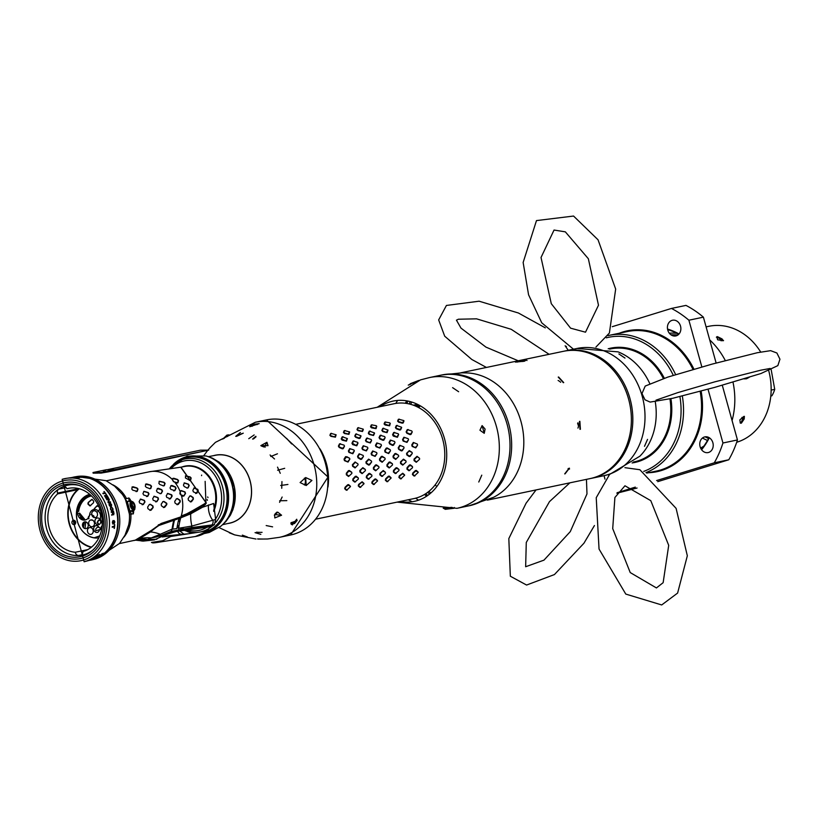 <?xml version="1.0" encoding="UTF-8"?>
<svg xmlns="http://www.w3.org/2000/svg" width="821" height="821" viewBox="0 0 821 821"><rect width="100%" height="100%" fill="white"/><g stroke="black" fill="none" stroke-linecap="round" stroke-linejoin="round"><path stroke-width="1.23" d="M105.837 471.511L100.696 472.527L92.989 472.527L106.34 469.735L114.54 469.684L105.837 471.511M105.406 470.761L103.477 471.162L105.406 470.761M101.342 472.444L99.29 473.153L103.939 472.434L100.737 473.142L108.126 471.88L206.512 450.585M95.883 472.547L93.132 473.183L96.365 472.547M96.888 472.547L93.84 473.183L97.114 472.547M97.637 472.537L94.589 473.183L97.853 472.537M98.376 472.537L95.339 473.173L98.602 472.537M99.125 472.527L96.078 473.173L99.351 472.527M99.875 472.527L96.827 473.163L100.09 472.527M100.614 472.527L97.791 473.163L100.86 472.516M106.237 471.439L104.79 471.726M413.322 405.194L417.468 404.322M420.701 406.077L417.15 406.816M419.346 405.297L417.386 405.615L419.469 405.358M417.858 404.517L415.652 404.886L418.238 404.712M416.801 405.307L414.451 405.625L416.801 405.307M418.289 405.307L415.898 405.625L418.289 405.307M107.223 469.725L200.488 450.175L208.688 450.134L113.678 469.869M291.034 522.669A46.859 38.977 -101.8 0 0 297.212 520.34M295.868 424.313L394.152 403.716A48.46 40.311 78.2 0 1 443.145 441.062A48.46 40.311 78.2 0 1 417.037 497.793A48.46 40.311 78.2 0 1 414.041 498.573L315.746 519.17M418.207 472.403L414.554 475.862L412.891 474.353L413.096 473.471L415.713 470.997L418.074 471.962L416.288 470.412L415.385 470.597L412.789 473.07L412.429 474.548L414.082 476.047L414.985 475.862M404.661 475.236L401.007 478.705L399.345 477.196L399.55 476.313L402.177 473.84L404.527 474.805L402.742 473.245L399.242 475.913L398.893 477.391L400.535 478.889L401.438 478.705M391.114 478.079L387.461 481.547L385.798 480.039L386.014 479.146L388.631 476.673L390.981 477.648L389.205 476.088L388.302 476.272L385.696 478.756L385.347 480.223L386.999 481.732L387.902 481.537M377.568 480.921L373.914 484.38L372.252 482.871L372.467 481.989L375.084 479.515L377.444 480.48L375.659 478.93L374.756 479.115L372.149 481.588L371.8 483.066L373.452 484.564L374.355 484.38M364.031 483.754L360.378 487.222L358.705 485.714L358.921 484.821L361.538 482.348L363.898 483.323L362.112 481.763L358.613 484.431L358.254 485.909L359.906 487.407L360.809 487.222M350.485 486.596L346.831 490.055L345.169 488.546L345.374 487.664L347.991 485.19L350.351 486.155L348.566 484.606L347.663 484.79L345.066 487.264L344.707 488.741L346.359 490.25L347.262 490.055M419.562 458.313L417.027 456.312L414.051 459.072L414.082 460.632L416.257 462.285L419.48 459.37M406.015 461.145L406.036 462.09L403.111 464.809L400.925 463.157L400.905 462.223L402.998 459.647L405.79 460.797L403.48 459.144L400.504 461.905L400.535 463.475L402.711 465.117L405.933 462.213M392.469 463.988L392.489 464.932L389.575 467.652L387.379 466L387.358 465.055L389.452 462.48L392.253 463.639L389.934 461.987L389.041 462.172L386.958 464.748L386.999 466.318L389.164 467.96L392.387 465.045M378.922 466.831L378.943 467.765L376.028 470.484L373.842 468.842L373.812 467.898L375.905 465.322L378.707 466.482L376.398 464.83L375.495 465.014L373.411 467.59L373.452 469.15L375.628 470.802L378.84 467.888M365.376 469.663L365.396 470.607L362.482 473.327L360.296 471.675L360.275 470.741L362.369 468.165L365.16 469.314L362.851 467.662L359.875 470.423L359.906 471.993L362.082 473.635L365.294 470.731M351.829 472.506L351.85 473.45L348.935 476.159L346.749 474.517L346.729 473.573L348.822 470.997L351.614 472.157L349.305 470.505L348.402 470.69L346.329 473.265L346.359 474.836L348.535 476.478L351.757 473.563M417.273 444.038L413.322 442.447L411.762 444.941L412.183 446.46L415.775 447.876L417.468 445.351L415.19 447.65L412.47 446.049L412.224 445.136L413.794 442.642L417.325 444.058L417.581 444.972M403.727 446.87L399.776 445.29L398.216 447.773L398.637 449.292L401.336 450.903L402.239 450.708L403.922 448.184L401.643 450.493L398.934 448.882L398.678 447.968L400.248 445.475L403.788 446.901L404.035 447.814M390.191 449.713L387.132 447.938L386.229 448.133L384.669 450.616L385.09 452.135L388.692 453.551L390.375 451.027L388.097 453.325L385.388 451.724L385.131 450.811L386.712 448.317L390.242 449.744L390.488 450.657M376.644 452.545L372.683 450.965L371.123 453.449L371.544 454.967L375.146 456.394L376.839 453.859L374.55 456.168L371.841 454.557L371.585 453.654L373.165 451.16L376.695 452.576L376.952 453.49M363.098 455.388L359.146 453.808L357.587 456.291L358.007 457.81L360.696 459.421L361.599 459.226L363.293 456.702L361.004 459.001L358.295 457.4L358.048 456.486L359.619 453.992L363.149 455.419L363.405 456.332M349.551 458.231L345.6 456.64L344.04 459.134L344.461 460.653L348.053 462.069L349.849 459.175M408.201 429.527L407.216 429.681L406.118 431.908L406.888 433.252L410.059 434.637L410.962 434.442L412.173 432.144L410.264 434.155L407.072 432.77L406.611 431.969L407.719 429.732L411.711 430.902L412.173 431.702M394.655 432.369L393.67 432.523L392.571 434.75L393.341 436.084L397.415 437.285L398.637 434.535M381.108 435.202L380.133 435.366L379.025 437.583L379.795 438.927L382.976 440.313L383.879 440.118L385.09 437.819L383.171 439.83L379.979 438.455L379.518 437.644L380.636 435.417L384.628 436.577L385.09 437.377M367.562 438.045L366.587 438.198L365.489 440.425L366.258 441.76L370.333 442.96L371.544 440.651L369.624 442.673L366.433 441.288L365.971 440.487L367.09 438.25L371.082 439.42L371.544 440.22M354.015 440.877L353.04 441.041L351.942 443.258L352.712 444.602L356.786 445.803L357.997 443.053M340.479 443.72L339.494 443.884L338.396 446.101L339.165 447.445L342.336 448.83L343.24 448.635L344.451 446.337L342.542 448.348L339.35 446.973L338.888 446.162L339.997 443.935L343.989 445.095L344.451 445.895M399.252 419.131L398.349 419.315L397.61 421.122L398.667 422.168L402.239 423.174L403.142 422.979L403.953 421.06L402.311 422.661L398.729 421.666L398.103 421.04L398.842 419.223L403.84 420.598M385.706 421.963L384.803 422.158L384.074 423.964L385.121 425.001L389.595 425.822L390.283 423.472M372.159 424.806L371.266 424.991L370.528 426.797L371.574 427.844L376.049 428.654L376.736 426.304M358.623 427.649L357.72 427.833L356.981 429.64L358.038 430.676L362.502 431.497L363.323 429.568L361.681 431.179L358.1 430.183L357.463 429.557L358.213 427.741L363.2 429.116M345.077 430.481L344.173 430.676L343.435 432.472L344.492 433.519L348.956 434.34L349.643 431.979M331.53 433.324L330.627 433.509L329.888 435.315L330.945 436.362L335.42 437.172L336.107 434.822M397.22 425.37L396.317 425.555L395.414 427.587L396.327 428.798L399.714 430.009L400.617 429.814L401.623 427.69L399.858 429.516L396.461 428.305L395.907 427.577L396.82 425.535L401.561 427.238M408.006 438.619L403.881 437.254L402.557 439.625L403.162 441.072L407.011 442.406L408.448 439.964L406.364 442.139L403.409 440.631L403.039 439.758L404.373 437.377L408.15 438.691L408.509 439.553M412.111 452.545L412.255 453.479L409.597 456.209L407.144 454.557L407.011 453.613L408.837 451.057L411.855 452.248L409.289 450.616L406.569 453.356L406.805 454.916L409.238 456.568L410.141 456.384L412.214 453.531M412.553 466.872L412.46 467.796L409.279 470.464L407.349 468.863L407.452 467.939L409.802 465.394L412.378 466.482L410.336 464.85L409.433 465.035L407.093 467.59L406.929 469.119L408.837 470.72L409.802 470.464M383.674 428.213L382.771 428.398L381.868 430.43L382.791 431.63L387.071 432.657L388.015 430.081M394.46 441.452L390.334 440.097L389.021 442.468L389.616 443.915L392.561 445.434L393.464 445.239L394.911 442.806L392.818 444.982L389.862 443.463L389.493 442.601L390.827 440.21L394.603 441.524L394.963 442.396M398.565 455.388L398.708 456.322L396.05 459.042L393.598 457.389L393.464 456.455L395.291 453.9L398.318 455.091L395.743 453.459L394.839 453.644L393.023 456.199L393.259 457.759L395.691 459.411L398.667 456.373M399.006 469.715L398.914 470.638L395.732 473.307L393.813 471.706L393.906 470.782L396.266 468.237L398.832 469.314L396.789 467.693L395.886 467.878L393.546 470.423L393.382 471.962L395.291 473.563L396.256 473.307M370.127 431.046L369.224 431.241L368.321 433.262L369.245 434.473L373.524 435.499L374.53 433.365L372.765 435.192L369.368 433.981L368.814 433.262L369.727 431.22L374.468 432.913M380.913 444.294L376.798 442.93L375.474 445.31L376.069 446.747L379.918 448.081L381.365 445.639L379.271 447.825L376.316 446.306L375.956 445.434L377.291 443.053L381.057 444.366L381.416 445.239M385.018 458.221L385.162 459.165L382.504 461.884L380.051 460.232L379.918 459.298L381.744 456.733L384.772 457.933L382.196 456.302L381.293 456.486L379.487 459.042L379.713 460.602L382.155 462.244L385.131 459.206M385.47 472.547L385.367 473.471L382.186 476.149L380.267 474.548L380.359 473.625L382.719 471.069L385.285 472.157L383.243 470.525L380 473.265L379.836 474.805L381.755 476.396L382.719 476.149M356.581 433.888L355.678 434.073L354.775 436.105L355.698 437.306L359.085 438.527L359.988 438.332L360.983 436.197L359.218 438.024L355.821 436.823L355.267 436.095L356.181 434.052L360.932 435.746M367.367 447.137L363.251 445.772L361.928 448.143L362.533 449.59L366.371 450.924L367.818 448.482L365.725 450.657L362.769 449.149L362.41 448.276L363.744 445.895L367.51 447.209L367.88 448.071M371.472 461.053L368.65 459.134L365.94 461.874L366.166 463.434L368.608 465.086L369.512 464.902L371.585 462.049M371.923 475.39L371.821 476.313L368.639 478.982L366.72 477.381L366.813 476.457L369.173 473.912L371.749 474.99L369.696 473.368L368.793 473.553L366.453 476.098L366.299 477.637L368.208 479.238L369.173 478.982M343.034 436.721L342.131 436.916L341.228 438.948L342.152 440.148L346.441 441.175L347.386 438.599M353.82 449.97L349.705 448.605L348.381 450.986L348.987 452.433L352.835 453.756L354.333 450.903M357.925 463.896L355.113 461.977L352.394 464.717L352.62 466.277L355.062 467.929L358.038 464.881M358.377 478.233L358.284 479.156L355.103 481.824L353.174 480.223L353.276 479.3L355.626 476.755L358.202 477.832L356.16 476.211L355.257 476.396L352.907 478.941L352.753 480.48L354.662 482.071L355.626 481.824M290.942 523.059A47.208 39.275 -101.8 0 0 292.379 522.649A47.208 39.275 -101.8 0 0 296.792 520.935M416.658 461.966L414.472 460.324L414.451 459.38L417.253 456.661L419.552 458.313L419.582 459.247L416.658 461.966M386.311 432.349L382.914 431.148L382.36 430.42L383.274 428.377L388.015 430.071L386.311 432.349M345.682 440.867L341.721 438.937L342.644 436.895L347.386 438.588L345.682 440.867M352.188 453.5L349.223 451.981L348.863 451.119L350.198 448.728L353.974 450.041L354.333 450.914L352.188 453.5M347.468 461.843L344.748 460.242L344.502 459.329L346.79 456.681L349.602 458.251L349.859 459.165L347.468 461.843M396.717 436.998L393.064 434.812L394.172 432.575L398.175 433.734L398.637 434.545L396.717 436.998M356.088 445.505L352.435 443.33L353.543 441.093L357.535 442.252L357.997 443.063L356.088 445.505M388.774 425.504L384.556 423.882L385.306 422.066L389.667 422.815L390.293 423.441L388.774 425.504M375.228 428.346L371.01 426.725L371.759 424.898L376.121 425.647L376.747 426.273L375.228 428.346M348.135 434.022L344.553 433.026L343.927 432.4L344.666 430.584L349.664 431.959L348.135 434.022M334.588 436.864L331.007 435.859L330.381 435.233L331.12 433.416L336.117 434.791L334.588 436.864M368.968 464.717L366.515 463.075L366.371 462.131L368.916 459.432L371.482 461.063L371.615 461.997L368.968 464.717M355.421 467.56L352.968 465.907L352.825 464.973L355.37 462.264L357.935 463.906L358.069 464.84L355.421 467.56M208.339 456.661L215.636 455.245A34.646 28.827 78.2 0 1 224.667 455.193A34.646 28.827 78.2 0 1 251.39 488.659A34.646 28.827 78.2 0 1 229.849 523.069L222.594 524.691M171.969 495.207A34.964 29.084 -101.8 0 0 172.082 496.223M210.781 461.638L210.515 461.689A34.964 29.084 -101.8 0 0 205.907 459.924M219.063 522.679A34.964 29.084 -101.8 0 0 223.415 518.184M99.721 535.887L94.23 537.786A22.177 18.452 78.2 0 1 76.599 516.943A22.177 18.452 78.2 0 1 89.787 494.375M95.534 517.517A3.448 2.863 -101.8 0 0 97.36 513.351A3.448 2.863 -101.8 0 0 93.697 510.878A3.448 2.863 -101.8 0 0 91.87 515.034A3.448 2.863 -101.8 0 0 95.534 517.517M102.132 525.912A3.448 2.863 -101.8 0 0 101.383 530.612M98.766 524.711A3.448 2.863 -101.8 0 0 100.583 520.545A3.448 2.863 -101.8 0 0 96.919 518.072A3.448 2.863 -101.8 0 0 95.092 522.238A3.448 2.863 -101.8 0 0 98.766 524.711M98.992 527.38A3.448 2.863 -101.8 0 0 95.657 525.727A3.448 2.863 -101.8 0 0 93.83 529.884A3.448 2.863 -101.8 0 0 97.494 532.357A3.448 2.863 -101.8 0 0 99.464 529.596M92.516 526.63A3.448 2.863 -101.8 0 0 94.343 522.464A3.448 2.863 -101.8 0 0 90.679 519.991A3.448 2.863 -101.8 0 0 88.853 524.157A3.448 2.863 -101.8 0 0 92.516 526.63M91.254 534.286A3.448 2.863 -101.8 0 0 93.081 530.12A3.448 2.863 -101.8 0 0 89.417 527.646A3.448 2.863 -101.8 0 0 87.59 531.813A3.448 2.863 -101.8 0 0 91.254 534.286M86.277 528.55A3.448 2.863 -101.8 0 0 88.104 524.393A3.448 2.863 -101.8 0 0 84.44 521.92A3.448 2.863 -101.8 0 0 82.613 526.076A3.448 2.863 -101.8 0 0 86.277 528.55M91.48 495.925A20.299 16.892 -101.8 0 0 78.662 511.38L77.564 511.298A7.297 6.075 -101.8 0 0 82.716 519.96A7.297 6.075 -101.8 0 0 89.684 514.49A6.506 5.419 78.2 0 1 95.893 509.595A6.506 5.419 78.2 0 1 100.501 517.333A7.297 6.075 -101.8 0 0 102.266 523.716M97.709 527.328A2.761 2.299 78.2 0 1 100.644 529.309L96.242 530.664A2.761 2.299 78.2 0 1 96.211 530.54M197.327 457.164A36.524 30.387 78.2 0 1 200.16 456.763M213.06 458.918A36.524 30.387 78.2 0 1 226.021 520.73M215.071 527.882A36.524 30.387 78.2 0 1 214.353 528.119A36.524 30.387 78.2 0 1 212.311 528.652M194.659 455.953A38.3 31.865 -101.8 0 0 193.171 456.219A38.3 31.865 -101.8 0 0 190.8 456.825A38.3 31.865 -101.8 0 0 190.4 456.958M207.477 531.454A38.3 31.865 -101.8 0 0 208.883 531.197A38.3 31.865 -101.8 0 0 210.35 530.838M187.321 457.441A38.3 31.865 78.2 0 1 187.557 457.389A38.3 31.865 78.2 0 1 225.826 485.19A38.3 31.865 78.2 0 1 208.431 530.725M213.717 511.401A30.285 25.194 -101.8 0 0 210.32 477.884A30.285 25.194 -101.8 0 0 182.98 466.636A30.285 25.194 -101.8 0 0 181.872 467.005M178.424 520.719A30.285 25.194 -101.8 0 0 179.768 521.684M205.702 532.655A39.151 32.573 -101.8 0 0 206.194 532.511A39.151 32.573 -101.8 0 0 226.914 485.211A39.151 32.573 -101.8 0 0 185.289 457.123A39.151 32.573 -101.8 0 0 175.704 462.305A39.151 32.573 -101.8 0 0 173.395 464.409M187.486 531.639A39.151 32.573 -101.8 0 0 190.441 532.634A39.151 32.573 -101.8 0 0 192.596 533.147L190.441 532.634M179.358 521.407A39.151 32.573 78.2 0 1 178.896 520.894M186.193 457.697A39.151 32.573 78.2 0 1 190.215 456.086M175.704 462.305L187.116 456.158L205.999 455.953A39.151 32.573 78.2 0 1 232.579 487.089A39.151 32.573 78.2 0 1 220.746 526.282L209.324 532.429L204.07 533.588M87.765 549.629L75.286 552.246L75.44 552.81A3.561 2.966 -101.8 0 0 78.631 555.468A35.631 29.648 -101.8 0 0 80.376 555.314A3.561 2.966 -101.8 0 0 80.571 555.283A3.561 2.966 -101.8 0 0 82.839 552.143L82.849 551.568A32.419 26.98 78.2 0 0 101.311 513.884A32.419 26.98 78.2 0 0 68.41 488.372A32.419 26.98 78.2 0 0 66.932 488.731L66.532 488.095A3.561 2.966 -101.8 0 0 63.453 486.596A3.561 2.966 -101.8 0 0 62.981 486.75A35.631 29.648 -101.8 0 0 58.65 489.152A3.561 2.966 -101.8 0 0 57.46 493.113L57.665 493.873L77.626 489.685A32.419 26.98 -101.8 0 0 68.831 522.382A32.419 26.98 -101.8 0 0 91.203 547.391M78.631 555.468L81.515 554.863M92.537 550.357A35.683 29.689 -101.8 0 1 84.594 554.462A35.683 29.689 78.2 0 1 46.653 528.857A35.683 29.689 78.2 0 1 65.536 485.755A35.683 29.689 -101.8 0 1 78.908 485.385M75.286 552.246A32.419 26.98 78.2 0 1 49.496 528.898A32.419 26.98 78.2 0 1 57.665 493.873M69.908 488.105L66.932 488.731M113.472 541.162A32.419 26.98 -101.8 0 0 114.222 540.382M102.789 485.816A32.419 26.98 -101.8 0 0 101.783 485.396M82.49 556.115A36.873 30.685 -101.8 0 0 91.634 551.137A36.873 30.685 -101.8 0 0 102.676 514.315A36.873 30.685 -101.8 0 0 77.779 485.037A36.873 30.685 -101.8 0 0 62.796 485.108A36.873 30.685 -101.8 0 0 43.287 529.658A36.873 30.685 -101.8 0 0 82.49 556.115M62.293 483.302A38.751 32.235 78.2 0 1 103.497 511.114A38.751 32.235 78.2 0 1 82.993 557.921A38.751 32.235 78.2 0 1 41.799 530.12A38.751 32.235 78.2 0 1 62.293 483.302A38.751 32.235 -101.8 0 0 41.799 530.12A38.751 32.235 -101.8 0 0 82.993 557.921A38.751 32.235 -101.8 0 0 103.497 511.114A38.751 32.235 -101.8 0 0 62.293 483.302M77.667 488.362A3.561 2.966 -101.8 0 0 77.779 488.854L57.46 493.113M162.219 536.955L187.978 533.804L163.677 536.082M156.483 536.996L151.557 537.847M143.398 540.464L143.357 541.09L143.326 540.372L147.544 539.448A80.171 44.355 72.9 0 0 137.805 539.623L135.752 540.156M140.699 540.782A9.893 9.103 -6 0 0 143.357 541.09L143.326 540.372A80.171 40.814 81 0 0 135.722 540.156M137.805 539.623L149.771 532.377L158.422 525.656L173.765 520.329A80.171 65.567 -105.3 0 0 172.082 529.135A4.197 2.627 95.9 0 1 170.963 531.454L191.272 527.595A2.668 2.155 -97.8 0 0 191.898 526.045L215.636 519.467L214.435 524.65L211.336 526.61L170.912 532.244L154.338 539.91M140.576 538.514A80.171 47.136 -115.7 0 1 151.187 537.95L147.544 539.448L156.842 539.264M151.187 537.95L159.243 536.195A9.893 2.853 -83.6 0 0 160.29 534.266L151.187 537.95M170.963 531.454L159.243 536.195L164.487 535.569M214.435 524.65L191.272 527.595M166.191 534.522L179.327 530.592M183.842 534.071L179.347 530.653M156.975 535.908L159.695 535.518M135.208 540.249A80.171 40.814 81 0 0 134.511 540.382L134.983 540.3M133.864 540.536L136.255 539.951L149.771 532.377L158.422 525.656M172.082 529.135L160.29 534.266A80.171 23.399 -135.3 0 0 150.335 531.946M178.927 529.463L177.367 525.614M190.729 513.823A58.383 48.839 -176.1 0 0 191.898 526.045L178.67 528.272A75.624 69.785 53.8 0 1 180.692 517.866L190.729 513.823L202.428 507.296L206.307 503.129L180.938 467.17M202.428 507.296L213.614 503.489L215.636 519.467M181.143 467.139L184.417 466.513A30.018 24.979 78.2 0 1 215.41 503.16L214.291 508.076L213.614 503.489M178.444 520.606L179.809 521.499M213.655 510.795L214.291 508.076M180.22 519.714A30.018 24.979 78.2 0 1 178.968 518.656M184.417 466.513L187.034 465.969A30.018 24.979 78.2 0 1 188.491 465.712M208.462 504.925A26.713 24.014 144.4 0 0 212.957 520.514A4.433 3.51 74.6 0 1 211.664 525.04M143.326 540.372L139.898 540.546M77.585 513.597L79.627 513.166L85.261 520.001M85.743 521.879L85.025 528.601M172.615 479.792L173.395 481.66L177.849 482.84L178.537 480.593L177.541 479.474L173.744 478.253L172.944 478.417L172.615 479.792A32.07 26.683 78.2 0 0 149.268 471.788L180.733 467.211L206.04 502.524L197.635 509.502L180.959 516.85L161.09 523.49L151.557 530.315L135.291 540.156L119.425 543.574M98.961 524.64L97.114 522.597L98.551 520.145L99.464 519.95M88.627 518.79L88.258 517.199L90.084 514.644M92.301 520.186L90.7 519.991M94.312 510.231L94.261 508.62L97.371 505.767M96.601 511.883L95.246 510.919M90.69 505.695L89.828 505.88L87.919 503.991L88.186 502.483L91.747 499.507M133.382 513.864L128.969 497.967L125.346 498.942L129.39 513.997L133.382 513.864A3.561 2.966 78.2 0 1 133.69 512.088L130.139 499.291A3.561 2.966 78.2 0 1 128.969 497.967M180.292 494.55L183.945 495.956L185.515 493.462L185.012 491.923L181.215 490.568L179.789 493.011L180.292 494.55M152.952 505.921L150.376 504.268L149.463 504.453L147.657 507.029L147.872 508.64L150.243 510.323L151.146 510.139L153.168 507.522L152.952 505.921M166.499 503.078L163.923 501.426L163.01 501.621L161.203 504.186L161.419 505.798L163.79 507.491L164.693 507.296L166.714 504.689L166.499 503.078M180.045 500.235L177.469 498.583L176.556 498.778L174.75 501.344L174.965 502.955L177.336 504.648L178.239 504.463L180.261 501.847L180.045 500.235M144.455 500.41L140.586 499.086L139.149 501.528L139.662 503.068L143.336 504.463L144.958 501.959L144.455 500.41M158.001 497.577L154.132 496.243L152.696 498.686L153.209 500.235L156.873 501.631L158.504 499.117L158.001 497.577M171.548 494.735L167.679 493.411L166.242 495.843L166.745 497.393L170.419 498.788L172.051 496.284L171.548 494.735M148.221 492.518L143.983 491.327L142.936 493.626L143.706 495.012L147.759 496.305L148.991 493.903L148.221 492.518M161.758 489.675L158.402 488.3L157.529 488.485L156.483 490.784L157.252 492.169L160.403 493.657L161.306 493.462L162.537 491.061L161.758 489.675M175.304 486.843L171.948 485.457L171.076 485.642L170.029 487.951L170.799 489.337L174.852 490.63L176.084 488.228L175.304 486.843M136.994 487.961L133.125 486.761L132.325 486.935L131.771 489.059L132.756 490.178L137.24 491.358L137.99 489.08L136.994 487.961M150.541 485.129L146.672 483.918L145.861 484.092L145.317 486.217L146.302 487.346L149.915 488.7L150.787 488.516L151.536 486.248L150.541 485.129M164.087 482.286L159.407 481.25L158.864 483.384L159.849 484.503L163.461 485.858L164.323 485.673L165.083 483.405L164.087 482.286M181.328 495.135A32.07 26.683 78.2 0 1 181.225 516.009L197.635 509.502M132.961 511.657L130.272 510.867M130.724 506.126L131.647 505.931M193.181 497.547L190.739 495.843L189.877 496.017L188.163 498.552L188.378 500.153L190.646 501.867L191.488 501.703L193.387 499.117L193.181 497.547M197.769 489.357L194.136 487.951L192.843 490.342L193.335 491.851L196.783 493.308L198.261 490.835L197.769 489.357M188.43 484.144L184.376 482.892L183.442 485.149L184.212 486.535L187.25 488.043L188.101 487.859L189.199 485.498L188.43 484.144M190.174 476.95L185.731 475.841L185.382 477.904L189.825 480.377L190.616 480.213L191.149 477.996L190.174 476.95M75.193 524.209L73.993 520.196M71.181 477.75A42.374 35.262 -101.8 0 0 70.503 477.966M87.806 560.527A42.374 35.262 -101.8 0 0 88.514 560.456M89.345 560.353A42.374 35.262 -101.8 0 0 92.28 559.778A42.374 35.262 -101.8 0 0 93.83 559.347A42.374 35.262 -101.8 0 0 116.818 510.364A42.374 35.262 -101.8 0 0 74.906 476.857A42.374 35.262 -101.8 0 0 71.991 477.514M83.116 520.052L78.857 517.025M82.531 525.738L83.65 522.33M79.227 517.538A4.187 2.319 -107.1 0 1 82.295 519.837M83.013 523.039A4.187 2.319 -107.1 0 1 82.469 524.968M79.627 513.166A3.561 2.966 78.1 0 1 79.329 514.941L84.091 520.145M84.532 521.889L83.383 527.564M125.408 499.671L127.286 501.539L131.257 500.913L133.802 510.087L129.944 511.103L129.215 513.392M134.808 505.018A4.187 2.319 72.9 0 0 131.411 501.467A4.187 2.319 72.9 0 0 130.262 505.972A4.187 2.319 72.9 0 0 133.649 509.533A4.187 2.319 72.9 0 0 134.808 505.018M205.137 481.352L205.938 502.975L180.302 517.753L160.362 524.434L144.753 535.466M158.299 524.906L180.487 517.24L205.158 503.858M130.549 510.765L133.238 511.565L134.911 509.041M134.552 507.481L131.935 505.859L130.97 506.116M172.605 478.53L177.213 479.587L178.198 480.685L177.531 482.933L176.679 483.107M180.938 490.671L184.725 492.025L185.228 493.544L183.658 496.028L182.755 496.223M143.685 491.43L147.924 492.621L148.693 493.985L147.462 496.387L146.559 496.572M167.402 493.503L171.261 494.837L171.763 496.356L170.132 498.87L169.218 499.055M153.855 496.346L157.714 497.67L158.217 499.199L156.585 501.703L155.672 501.898M140.309 499.189L144.168 500.512L144.67 502.042L143.039 504.546L142.136 504.73M176.279 498.881L177.182 498.686L179.758 500.338L179.963 501.929L177.049 504.73M162.732 501.713L163.636 501.528L166.211 503.181L166.417 504.761L163.502 507.563M149.186 504.556L150.099 504.361L152.665 506.013L152.87 507.604L149.956 510.405M185.382 475.964L189.846 477.073L190.811 478.089L190.287 480.306L189.507 480.459M184.089 482.994L188.132 484.246L188.892 485.58L187.804 487.941L186.962 488.115M193.848 488.054L197.481 489.46L197.964 490.917L195.665 493.554M189.6 496.12L190.451 495.946L192.894 497.639L193.089 499.199L190.359 501.949M174.483 520.083L179.019 518.482A77.636 70.842 -116.1 0 0 176.874 528.632L172.728 529.114A80.14 66.573 74.1 0 1 174.483 520.083M93.471 502.78L93.738 501.303L92.096 499.414L88.524 502.39L88.247 503.878L90.146 505.767L93.471 502.78M97.884 511.657L99.885 509.02M98.92 506.711L96.806 505.869L94.559 508.538L94.61 510.128M94.199 517.579L93.851 516.019L91.285 514.377M91.028 519.919L92.578 520.083M89.335 516.009L88.555 517.127L88.904 518.698M102.697 521.407L98.838 520.062L97.412 522.515L99.208 524.516M100.501 520.278L99.752 519.878M159.069 481.373L163.759 482.399L164.744 483.497L164.005 485.765L163.143 485.94M145.533 484.205L150.212 485.242L151.197 486.33L150.459 488.608L149.596 488.782M131.986 487.048L136.666 488.074L137.661 489.172L136.912 491.44L136.06 491.625M170.778 485.745L175.006 486.945L175.776 488.31L174.555 490.701L173.652 490.896M157.232 488.587L161.47 489.778L162.24 491.143L161.008 493.544L160.105 493.729M74.136 477.227A42.158 35.077 78.2 0 1 75.399 477.011A42.158 35.077 78.2 0 1 116.531 510.836A42.158 35.077 78.2 0 1 93.573 559.183A42.158 35.077 78.2 0 1 92.67 559.44A42.158 35.077 78.2 0 1 91.429 559.748M89.304 560.148A42.158 35.077 78.2 0 1 88.411 560.271M88.042 560.425A42.21 35.118 -101.8 0 0 88.935 560.302M91.049 559.871A42.21 35.118 -101.8 0 0 91.911 559.645A42.21 35.118 -101.8 0 0 92.814 559.388A42.21 35.118 -101.8 0 0 103.887 553.169L102.173 553.652A42.323 35.211 78.2 0 1 91.1 559.85A42.323 35.211 78.2 0 1 90.197 560.117L85.692 561.287M88.093 560.61A42.323 35.211 78.2 0 1 87.211 560.764M85.148 561.482A42.579 35.426 -101.8 0 0 86.02 561.256A42.579 35.426 -101.8 0 0 86.934 560.989A42.579 35.426 -101.8 0 0 98.007 554.801L96.283 555.283A42.682 35.508 78.2 0 1 85.199 561.461A42.682 35.508 78.2 0 1 84.286 561.728A42.682 35.508 78.2 0 1 84.204 561.749M86.821 560.917A42.364 35.252 -101.8 0 0 87.047 560.876L88.699 560.517L87.293 560.907M85.384 561.225L86.595 561.02A42.415 35.293 78.2 0 1 86.431 561.061M71.16 477.966A42.158 35.077 78.2 0 1 72.032 477.709M66.717 478.294A42.682 35.508 78.2 0 1 66.799 478.284A42.682 35.508 78.2 0 1 75.409 478.263L77.205 478.007A42.579 35.426 -101.8 0 0 68.574 478.017L72.853 477.381A42.323 35.211 78.2 0 1 81.515 477.381L83.29 477.134A42.21 35.118 -101.8 0 0 74.619 477.124A42.21 35.118 -101.8 0 0 73.736 477.268M71.632 477.73A42.21 35.118 -101.8 0 0 70.76 477.966M69.857 477.986A42.323 35.211 78.2 0 1 70.729 477.781M68.574 478.017A42.579 35.426 -101.8 0 0 67.691 478.161M71.396 477.606L70.001 477.822A42.548 35.395 78.2 0 1 70.77 477.74L79.514 477.709L73.849 477.35A42.415 35.282 -101.8 0 0 72.751 477.442L72.494 477.473A42.425 35.293 78.2 0 1 72.833 477.442L69.734 477.843M70.37 477.75L69.652 477.863M72.802 477.524L73.952 477.36L72.802 477.524M77.667 477.576L79.093 477.545L77.667 477.576M97.915 556.043A42.435 35.303 -101.8 0 0 98.571 555.56L97.915 556.043M91.778 559.358L92.773 558.988L91.778 559.358M112.149 507.86L112.487 508.466A42.374 35.252 78.2 0 1 112.682 509.184L111.687 510.344L110.958 509.543A42.487 35.344 -101.8 0 0 110.753 508.815L110.979 507.819L112.149 507.86M113.093 514.09L113 513.823A42.415 35.293 -101.8 0 0 112.651 512.068L113.401 511.914A42.374 35.252 78.2 0 1 113.739 513.669L113.093 514.09M89.243 560.363L91.624 559.563A42.415 35.282 -101.8 0 0 92.373 559.255L94.815 558.249A42.374 35.252 -101.8 0 0 96.036 557.603L95.913 557.623A42.384 35.262 78.2 0 1 95.441 557.88L94.928 557.675L95.831 557.459A42.425 35.293 78.2 0 1 95.349 557.736L95.472 557.726A42.415 35.282 -101.8 0 0 95.954 557.449L96.262 557.428A42.384 35.262 -101.8 0 0 96.509 557.285L96.991 556.741A42.425 35.293 78.2 0 1 96.57 557.007L97.791 556.515A42.374 35.252 78.2 0 1 97.35 556.792L97.473 556.792A42.364 35.241 -101.8 0 0 98.664 556.002L99.444 554.37L98.438 555.56A42.446 35.313 78.2 0 1 97.791 556.043L89.191 560.374M71.109 477.658L69.138 478.058M68.728 478.089L70.534 477.76M106.381 494.581A42.353 35.241 -101.8 0 0 104.154 491.543L103.908 491.594A42.374 35.252 78.2 0 1 104.883 492.867L102.82 493.288A42.507 35.365 78.2 0 1 103.169 493.76L105.242 493.339A42.374 35.252 78.2 0 1 106.135 494.632L106.381 494.581M106.566 498.634A42.487 35.344 -101.8 0 0 105.109 496.141L105.899 495.976A42.435 35.303 78.2 0 1 107.171 498.131L107.469 498.07A42.415 35.293 -101.8 0 0 106.196 495.915L106.833 495.792A42.374 35.252 78.2 0 1 108.3 498.275L108.598 498.214A42.353 35.241 -101.8 0 0 106.812 495.237L104.493 495.71A42.507 35.365 78.2 0 1 106.278 498.696L106.566 498.634M106.904 499.876L108.926 499.455L107.931 502.011A42.507 35.365 78.2 0 1 108.269 502.78L110.599 502.308A42.353 35.241 -101.8 0 0 110.373 501.795L108.393 502.195L109.357 499.65A42.353 35.241 -101.8 0 0 108.957 498.891L106.638 499.363A42.507 35.365 78.2 0 1 106.904 499.876M111.358 505.459L111.297 505.572A42.394 35.272 78.2 0 1 111.482 506.095L111.615 504.843A42.353 35.241 -101.8 0 0 111.451 504.402L110.455 503.376L110.158 504.658A42.435 35.303 78.2 0 1 110.363 505.192L110.199 506.075L109.614 505.346A42.487 35.344 -101.8 0 0 109.357 504.638L109.419 503.868A42.466 35.324 -101.8 0 0 109.214 503.345L109.06 504.699A42.507 35.365 78.2 0 1 109.316 505.408L110.332 506.619L110.661 505.131A42.415 35.293 -101.8 0 0 110.455 504.607L110.517 503.93L111.153 504.463A42.374 35.252 78.2 0 1 111.348 504.987L111.358 505.459M112.785 508.404L111.553 507.132L110.589 507.419L110.455 508.876A42.507 35.365 78.2 0 1 110.661 509.605L111.82 510.898L112.939 510.375L112.98 509.123A42.353 35.241 -101.8 0 0 112.785 508.404M114.304 522.895L114.211 523.008A42.394 35.272 78.2 0 1 114.201 523.603L114.755 522.207A42.353 35.241 -101.8 0 0 114.755 521.725L114.17 520.565L113.462 521.982A42.435 35.303 78.2 0 1 113.472 522.567L113.021 523.552L112.734 522.72A42.487 35.344 -101.8 0 0 112.723 521.94L113.052 521.089A42.466 35.324 -101.8 0 0 113.031 520.514L112.426 522.002A42.507 35.365 78.2 0 1 112.436 522.782L112.959 524.147L113.77 522.515A42.415 35.293 -101.8 0 0 113.76 521.92L114.14 521.161L114.458 521.787A42.374 35.252 78.2 0 1 114.458 522.372L114.304 522.895M112.354 512.13A42.435 35.303 78.2 0 1 112.672 513.7L111.759 514.654A42.507 35.365 78.2 0 1 111.861 515.311L112.867 514.233L113.626 514.849L113.975 513.525A42.353 35.241 -101.8 0 0 113.524 511.309L111.194 511.791A42.507 35.365 78.2 0 1 111.317 512.335L112.354 512.13M114.376 528.406A42.353 35.241 -101.8 0 0 114.704 524.578L114.458 524.629A42.374 35.252 78.2 0 1 114.355 526.23L112.292 526.651A42.507 35.365 78.2 0 1 112.241 527.256L114.304 526.836A42.374 35.252 78.2 0 1 114.129 528.457L114.376 528.406M72.33 477.925A41.85 34.821 78.2 0 1 72.535 477.873L74.044 477.709L72.546 477.873M79.678 477.175A41.85 34.821 78.2 0 1 81.967 477.319M72.915 477.74L73.161 477.699A41.963 34.913 -101.8 0 0 72.915 477.74A41.963 34.913 -101.8 0 0 72.104 477.863M71.653 477.955A41.963 34.913 -101.8 0 0 71.591 477.966L72.925 477.791A42.066 34.995 -101.8 0 0 72.597 477.822L72.843 477.791A42.056 34.985 78.2 0 1 73.787 477.709L70.863 478.089M73.613 478.058A42.22 35.129 78.2 0 1 75.86 478.191M77.071 478.048L74.721 477.781M75.47 477.812L76.651 477.843M70.534 478.089L71.745 477.914A42.015 34.954 78.2 0 1 71.766 477.904L71.725 477.914M71.766 477.904L70.627 478.079M103.097 553.395A41.85 34.821 78.2 0 1 96.529 557.572M90.105 559.717A41.85 34.821 78.2 0 1 89.982 559.748L95.657 556.792M88.945 560.066A41.963 34.913 -101.8 0 0 89.089 560.035L89.725 559.84A41.85 34.821 78.2 0 1 89.499 559.84M91.531 559.214L89.407 559.871A41.85 34.821 78.2 0 1 89.273 559.881M89.202 560.004A41.963 34.913 -101.8 0 0 90.105 559.768A41.963 34.913 -101.8 0 0 90.351 559.706L90.105 559.768M97.217 555.027A42.22 35.129 78.2 0 1 90.618 559.193M92.486 558.67L91.952 558.968M134.757 505.028A4.095 2.268 -107.1 0 1 133.628 509.441A4.095 2.268 -107.1 0 1 130.303 505.962A4.095 2.268 -107.1 0 1 131.442 501.549A4.095 2.268 -107.1 0 1 134.757 505.028M134.172 505.151A3.027 1.673 72.9 0 0 131.719 502.585A3.027 1.673 72.9 0 0 130.888 505.839A3.027 1.673 72.9 0 0 133.341 508.415A3.027 1.673 72.9 0 0 134.172 505.151M82.223 519.806A4.095 2.268 72.9 0 0 79.278 517.61M82.469 524.835A4.095 2.268 72.9 0 0 82.952 523.131M80.314 518.687A3.027 1.673 -107.1 0 1 81.094 519.262M91.572 547.104A32.07 26.683 78.2 0 1 68.974 521.386A32.07 26.683 78.2 0 1 79.339 488.752M71.971 523.028A2.319 1.929 -101.8 0 0 75.655 521.899A2.319 1.929 -101.8 0 0 71.971 523.028M89.705 494.304A22.27 18.524 -101.8 0 0 89.14 494.468A22.27 18.524 -101.8 0 0 77.03 520.052A22.27 18.524 -101.8 0 0 98.838 537.858M162.548 540.752L151.475 542.445L152.788 542.897A36.216 30.131 -101.8 0 0 156.247 542.599A36.216 30.131 -101.8 0 0 166.211 538.761L170.86 536.472L208.288 530.746A1.786 0.913 51.2 0 0 208.534 530.643A1.786 0.913 51.2 0 0 208.708 529.832A37.397 31.116 78.2 0 1 207.292 530.9M219.371 471.654A25.738 21.418 78.2 0 1 222.707 474.99M228.402 502.144A25.738 21.418 78.2 0 1 226.678 506.536M226.709 506.383A25.697 21.377 -101.8 0 0 228.423 501.929M222.809 475.174A25.697 21.377 -101.8 0 0 219.453 471.777M281.572 515.229L274.799 517.938L274.655 514.572L281.572 515.229L277.826 512.201L274.347 515.26M306.182 485.519L300.096 482.563L305.648 477.555L306.212 485.519L305.679 477.545L311.929 480.439L306.212 485.519M280.669 485.488L287.925 484.462L280.669 485.488M227.838 523.521A34.739 28.899 -101.8 0 0 251.483 489.049A34.739 28.899 -101.8 0 0 213.604 455.634M247.378 536.985L242.349 535.128L247.378 536.985M260.821 534.348L255.054 532.634L260.821 534.348M272.603 526.856L266.178 525.553L272.603 526.856M286.847 500.625L279.653 500.759L286.847 500.625M229.326 532.788L234.642 534.882L219.043 527.585M257.558 538.935L262.443 539.028M258.163 539.089L267.554 538.997L279.458 537.334A58.794 48.911 -101.8 0 0 316.608 479.495A58.794 48.911 78.2 0 0 255.341 422.251L215.441 442.345L210.32 447.435L215.441 442.345M296.72 519.262L292.338 524.927L296.679 519.262M284.692 468.319L277.611 470.238L284.692 468.319M277.457 453.787L270.776 456.497L277.457 453.787M266.938 442.283L260.832 445.629L268.026 445.67L266.938 442.283L264.649 446.491L265.275 447.096M254.171 434.935L248.763 438.681L254.171 434.935M240.389 432.451L235.74 436.341L240.389 432.451M226.955 435.099L223.045 438.835L228.987 434.853L226.955 435.099L227.438 436.526M286.55 438.332L291.671 443.945L286.519 438.352M257.24 424.56L250.518 424.601L259.19 423.636L249.748 426.725L250.497 424.611L252.263 426.243M222.645 438.989L223.486 438.65M223.066 438.732L222.122 439.173M224.297 438.291L223.158 438.794M207.159 499.568L207.395 500.338M258.184 539.089L259.231 538.956M304.396 478.202A4.013 2.196 -90.3 0 1 304.355 484.975M262.063 532.326A50.779 42.24 78.2 0 1 256.542 532.162M225.806 513.156A50.779 42.24 78.2 0 1 225.077 512.14M215.656 467.159A50.779 42.24 78.2 0 1 215.902 465.948M236.191 436.331A50.779 42.24 78.2 0 1 242.462 433.437M201.648 475.092A43.852 36.483 -101.8 0 0 201.566 475.646M243.273 433.17L236.684 436.29M275.107 513.864L276.985 512.109M279.571 502.329L282.147 497.033M281.736 488.3L281.952 481.588M280.259 473.307L277.529 467.139M274.522 458.97L270.068 454.978M264.146 447.045L261.283 445.957M207.651 496.931L208 497.618M221.198 519.826L221.742 520.155M255.875 436.31A48.285 40.167 -101.8 0 0 252.601 439.102M291.239 524.434A3.561 2.966 78.2 0 1 292.338 523.757A48.285 40.167 -101.8 0 0 295.447 522.638M296.186 521.735A47.751 39.726 78.2 0 1 290.921 523.603M253.525 438.937A47.751 39.726 78.2 0 1 255.978 436.875M409.022 384.916L410.562 383.592L418.525 380.534L408.253 385.111M453.951 508.281L445.434 509.307L443.196 508.137L451.817 507.347L453.951 508.281L454.249 507.501M400.053 501.498A51.251 42.641 -101.8 0 0 417.386 500.564A51.251 42.641 -101.8 0 0 444.5 438.66A51.251 42.641 -101.8 0 0 390.016 401.89A51.251 42.641 -101.8 0 0 380.174 406.652M403.706 502L402.023 501.087M408.263 499.784L412.152 501.754M429.537 377.557L440.22 375.31A66.809 55.582 78.2 0 1 507.758 426.797A66.809 55.582 78.2 0 1 471.757 505.018A66.809 55.582 78.2 0 1 467.621 506.085L456.948 508.332A66.809 55.582 -101.8 0 0 461.084 507.265A66.809 55.582 78.2 0 0 497.074 429.034A66.809 55.582 78.2 0 0 429.537 377.557L420.526 379.877L377.198 407.267M426.674 496.171A66.809 55.582 78.2 0 1 424.498 494.478M405.379 403.265A66.809 55.582 78.2 0 1 406.693 400.833M418.525 380.534L419.469 380.369M481.773 475.164L478.776 482.019L481.773 475.164M484.246 433.314L482.101 425.596L479.946 430.235L484.246 433.314L482.101 425.596L485.098 429.075L484.246 433.314M452.607 387.656L458.631 391.73L452.607 387.656M414.205 382.863L410.562 383.592L410.346 384.464M446.09 507.522L445.434 509.307L451.817 507.347M616.858 493.216L637.065 488.023M657.744 481.65L728.781 459.77L714.27 462.808A102.44 85.22 -101.8 0 0 722.942 443.001L708.03 389.216M722.285 385.254L737.453 439.953A102.44 85.22 78.2 0 1 728.781 459.77M716.117 363.015L703.402 317.163L688.891 320.211A102.44 85.22 -101.8 0 0 671.455 308.439L612.271 326.676M671.455 308.439L685.966 305.402A102.44 85.22 78.2 0 1 703.402 317.163M608.505 474.579L608.659 475.133M664.004 469.643A71.971 59.882 78.2 0 1 661.449 469.725M634.335 462.562A71.971 59.882 78.2 0 1 633.402 462.038M609.736 349.099A71.971 59.882 78.2 0 1 610.372 348.237M632.324 330.791A71.971 59.882 78.2 0 1 634.695 329.837M667.535 329.047A71.971 59.882 78.2 0 1 679.039 333.973M709.303 437.757A71.971 59.882 78.2 0 1 701.606 449.764M617.146 492.723L635.331 487.12M656.615 480.562L714.27 462.808M566.398 346.411A102.44 85.22 -101.8 0 0 566.1 347.047M701.852 366.956L688.891 320.211M712.874 442.755A8.015 6.671 -101.8 0 0 704.346 437.008A8.015 6.671 -101.8 0 0 700.108 446.696A8.015 6.671 -101.8 0 0 708.626 452.443A8.015 6.671 -101.8 0 0 712.874 442.755M671.999 320.375A8.015 6.671 -101.8 0 0 667.76 330.052A8.015 6.671 -101.8 0 0 676.288 335.81A8.015 6.671 -101.8 0 0 680.527 326.122A8.015 6.671 -101.8 0 0 671.999 320.375M693.961 369.214A71.971 59.882 -101.8 0 0 622.872 331.971A71.971 59.882 -101.8 0 0 619.25 333.244M648.487 472.732A71.971 59.882 -101.8 0 0 661.305 470.556A71.971 59.882 -101.8 0 0 701.113 391.083M737.453 439.953L722.942 443.001M701.37 449.395A61.462 51.138 -101.8 0 1 701.35 449.405A71.263 59.286 -101.8 0 0 709.016 437.583M678.762 334.28A71.263 59.286 -101.8 0 0 667.647 329.601M709.713 339.915A71.263 59.286 78.2 0 1 725.302 360.563M732.999 382.165A71.263 59.286 78.2 0 1 732.075 420.547M637.25 329.755A71.263 59.286 -101.8 0 0 634.859 330.606M611.758 347.96A71.263 59.286 -101.8 0 0 611.091 348.812M634.766 461.741A71.263 59.286 -101.8 0 0 635.711 462.264M663.84 468.883A71.263 59.286 -101.8 0 0 666.375 468.699M673.661 464.84A71.263 59.286 78.2 0 1 672.348 464.676M649.616 456.086A71.263 59.286 78.2 0 1 648.847 455.583M626.464 348.802A71.263 59.286 78.2 0 1 626.967 348.032M644.341 331.037A71.263 59.286 78.2 0 1 645.48 330.36M676.319 463.034A69.477 57.809 78.2 0 1 675.016 462.911M651.638 454.608A69.477 57.809 78.2 0 1 650.868 454.116M628.907 349.336A69.477 57.809 78.2 0 1 629.42 348.576M647.492 331.581A69.477 57.809 78.2 0 1 648.631 330.945M706.091 326.871L708.8 326.306A59.687 49.65 78.2 0 1 760.677 352.014M768.743 370.774A59.687 49.65 78.2 0 1 736.971 442.18A59.687 49.65 78.2 0 1 736.694 442.262M741.927 417.427L744.206 418.967L744.38 416.339L741.404 423.123L740.799 423.246L743.764 416.473L739.854 419.88L740.265 423.072M744.38 416.339L743.764 416.473M743.99 378.892L746.597 378.738L747.161 377.927M749.327 377.25L746.597 378.738M722.778 340.797L716.805 336.764L717.646 339.802L723.393 340.664L721.998 338.888L717.421 336.641L723.393 340.664M716.374 337.236L717.421 336.641M707.486 440.456A59.687 49.65 78.2 0 1 702.458 438.004M697.419 434.802A59.687 49.65 78.2 0 1 696.619 434.217M678.803 349.192A59.687 49.65 78.2 0 1 679.295 348.33M648.426 359.506L649.062 358.787M708.564 438.465A57.901 48.172 78.2 0 1 705.116 436.823M698.271 432.493A57.901 48.172 78.2 0 1 697.46 431.877M680.506 350.988A57.901 48.172 78.2 0 1 680.999 350.105M700.015 426.704A51.661 42.979 78.2 0 1 699.174 426.048M684.427 355.647A51.661 42.979 78.2 0 1 684.919 354.703M741.404 423.123L744.206 418.967M744.945 378.604L745.981 378.861M721.998 338.888L721.146 340.848M655.712 365.366A4.013 1.693 -56 0 1 654.727 365.335A4.013 1.693 -56 0 1 654.368 363.857M650.868 361.681L651.217 360.696M606.339 337.821A69.477 57.809 78.2 0 1 673.292 375.371M679.901 396.553A69.477 57.809 78.2 0 1 643.715 471.398M632.119 462.941A58.404 48.593 -101.8 0 0 638.338 461.556A58.404 48.593 -101.8 0 0 670.921 398.698M664.302 378.224A58.404 48.593 -101.8 0 0 608.187 348.781M700.159 391.34A71.263 59.286 78.2 0 1 660.731 469.951A71.263 59.286 78.2 0 1 656.328 471.09L646.815 473.081M607.838 335.645A71.263 59.286 78.2 0 1 609.09 335.368L627.09 331.602A71.263 59.286 78.2 0 1 693.006 369.491M609.09 335.368A71.263 59.286 78.2 0 1 675.662 374.643M682.313 395.958A71.263 59.286 78.2 0 1 645.983 472.598M609.603 349.12L610.526 348.935A57.696 47.998 78.2 0 1 663.347 378.532M669.957 398.924A57.696 47.998 78.2 0 1 637.763 460.95A57.696 47.998 78.2 0 1 634.192 461.864L633.268 462.059M578.497 425.832A57.696 47.998 78.2 0 1 577.604 423.379M568.122 468.545A57.696 47.998 -101.8 0 0 569.528 469.068M771.206 369.819L774.726 389.349A28.509 23.717 -101.8 0 1 771.925 395.743L770.796 396.122M771.925 395.743L770.806 395.979M774.726 389.349L771.145 390.108M702.519 407.688A39.192 32.604 78.2 0 1 701.545 406.282M655.281 401.869A60.775 50.563 78.2 0 1 639.908 456.168L610.219 474.066L603.753 475.739A65.023 54.104 78.2 0 0 607.776 474.702A65.023 54.104 -101.8 0 0 642.812 398.565A65.023 54.104 -101.8 0 0 577.081 348.453L618.049 351.86A60.775 50.563 78.2 0 1 649.698 383.458M624.976 358.069L618.89 353.954L624.976 358.069M644.495 446.306L647.533 439.389L644.495 446.306M590.853 478.438A65.023 54.104 -101.8 0 0 591.582 478.294A65.023 54.104 -101.8 0 0 595.605 477.247A65.023 54.104 -101.8 0 0 630.641 401.11A65.023 54.104 -101.8 0 0 564.899 350.998A65.023 54.104 -101.8 0 0 564.181 351.162M689.076 360.522A44.539 37.058 -101.8 0 0 688.583 361.579M700.611 418.936A44.539 37.058 -101.8 0 0 701.483 419.705M723.558 340.592A44.539 37.058 -101.8 0 0 721.351 340.366M702.468 409.669A35.631 29.648 78.2 0 1 701.524 408.581M579.482 421.419L580.006 429.352M577.933 428.09A4.013 2.196 89.7 0 0 577.963 422.753M523.018 361.476L518.154 361.178L526.323 360.019L524.445 361.219L515.383 362.082M479.987 501.6A65.023 54.104 -101.8 0 0 481.434 501.364M468.442 505.91A66.809 55.582 -101.8 0 0 469.273 505.746L493.554 497.3A65.023 54.104 -101.8 0 0 522.166 426.397A65.023 54.104 -101.8 0 0 467.498 372.95L461.895 372.826L441.862 374.971A66.809 55.582 -101.8 0 0 441.041 375.146M460.704 372.837L563.452 351.306A65.023 54.104 78.2 0 1 572.463 350.351A65.023 54.104 78.2 0 1 630.672 409.217A65.023 54.104 78.2 0 1 590.125 478.592L487.376 500.133M526.323 360.019L527.041 360.491M564.889 473.871L569.446 468.175L564.889 473.871M564.704 473.902L569.056 468.268M580.406 429.27L579.872 421.337M563.534 382.648L558.229 377.096L563.534 382.648M563.329 382.678L558.229 377.096M516.255 362.133L518.154 361.178M469.273 505.746A66.809 55.582 -101.8 0 0 510.919 434.463A66.809 55.582 -101.8 0 0 451.129 373.986A66.809 55.582 -101.8 0 0 441.862 374.971M408.006 401.079A66.809 55.582 -101.8 0 0 406.744 403.47M425.668 493.749A66.809 55.582 -101.8 0 0 427.782 495.422M436.834 486.535A65.023 54.104 78.2 0 1 435.161 484.872M419.008 407.78A65.023 54.104 78.2 0 1 419.572 406.313M453.336 374.458A65.023 54.104 78.2 0 1 454.762 374.099M478.622 382.032L480.603 383.315M565.094 473.82L569.446 468.175M563.719 382.596L558.619 377.013M517.753 361.261L517.61 362.082M430.881 492.98A62.622 52.103 78.2 0 1 428.829 491.44M427.608 492.395A62.622 52.103 -101.8 0 0 429.742 493.934M410.397 401.654A62.622 52.103 -101.8 0 0 409.063 403.932M410.572 404.312A62.622 52.103 78.2 0 1 411.834 402.074M606.257 472.403A62.355 51.877 78.2 0 1 604.625 472.814M579.051 350.772A62.355 51.877 78.2 0 1 580.704 350.505M558.106 380.492A4.013 1.816 -142.3 0 1 560.64 382.288M483.826 385.654A4.013 1.293 137.6 0 0 484.523 386.198M327.959 487.099A48.46 40.311 -101.8 0 0 319.923 448.789M77.564 511.298A21.1 17.559 78.2 0 1 90.782 495.248M228.659 516.625A38.3 31.865 -101.8 0 0 217.134 461.618M193.171 456.219L194.515 455.942A38.3 31.865 -101.8 0 0 193.848 456.076A38.3 31.865 -101.8 0 0 191.478 456.692A38.3 31.865 78.2 0 0 190.739 456.928M208.883 531.197L210.227 530.9A38.3 31.865 78.2 0 1 209.56 531.054A38.3 31.865 78.2 0 1 207.559 531.392M179.635 519.231A38.3 31.865 78.2 0 1 178.865 518.277M208.647 530.51A38.3 31.865 -101.8 0 0 225.211 484.852A38.3 31.865 -101.8 0 0 187.075 457.492A38.3 31.865 -101.8 0 0 184.704 458.108M200.221 531.977A37.294 31.034 78.2 0 0 202.654 531.361A37.294 31.034 -101.8 0 0 212.136 526.128M215.861 522.351A37.294 31.034 -101.8 0 0 218.93 477.565A37.294 31.034 -101.8 0 0 182.744 459.544A37.294 31.034 78.2 0 0 169.352 468.77M197.676 532.367A37.294 31.034 78.2 0 1 183.524 529.976M181.533 529.001A37.294 31.034 78.2 0 1 179.881 528.047M178.793 527.339A37.294 31.034 78.2 0 1 177.818 526.661M206.964 527.277A35.519 29.546 -101.8 0 1 201.289 529.832A35.519 29.546 78.2 0 1 186.121 529.678M183.442 528.683A35.519 29.546 78.2 0 1 181.472 527.739M178.947 526.261A35.519 29.546 78.2 0 1 177.439 525.214M171.035 468.565A35.519 29.546 78.2 0 1 182.324 461.443A35.519 29.546 -101.8 0 1 216.067 477.288A35.519 29.546 -101.8 0 1 215.502 519.088M62.981 486.75L63.956 486.545M58.65 489.152L66.132 487.582M186.429 533.937L163.133 536.421M143.367 541.09L154.297 539.92M212.526 525.892L171.733 531.218M177.716 531.372A4.433 3.869 -104.9 0 0 181.503 534.327M166.889 503.991A30.018 24.979 78.2 0 1 166.684 503.263M129.02 498.06A32.07 26.683 -101.8 0 0 128.928 501.405M130.282 510.929A32.07 26.683 -101.8 0 0 131.37 514.285M123.909 537.17A32.07 26.683 -101.8 0 0 130.867 514.387M181.225 516.009A32.07 26.683 78.2 0 1 180.959 516.85M174.699 482.143A32.07 26.683 78.2 0 1 180.333 492.097M126.465 498.501A32.07 26.683 -101.8 0 0 112.949 484.862M110.281 546.653A33.292 27.698 -101.8 0 0 110.435 546.612A33.292 27.698 -101.8 0 0 110.804 546.488M125.295 499.219A33.292 27.698 -101.8 0 0 122.185 494.119L114.571 486.114L105.991 480.665L76.651 476.56A42.312 35.2 78.2 0 1 118.501 510.015A42.312 35.2 78.2 0 1 95.554 558.916A42.312 35.2 -101.8 0 1 94.005 559.347L96.611 558.619L119.568 543.399L125.028 535.107L128.661 524.988A33.292 27.698 -101.8 0 0 129.39 513.997M72.135 477.709A42.312 35.2 -101.8 0 0 71.448 477.955A42.312 35.2 -101.8 0 0 71.437 477.955M88.617 560.179L88.647 560.168A42.312 35.2 -101.8 0 0 89.407 560.107M90.731 559.963A42.312 35.2 -101.8 0 0 93.142 559.542M97.206 481.588A33.292 27.698 -101.8 0 0 96.662 481.65M73.408 477.309A42.312 35.2 78.2 0 1 75.778 476.724M127.286 501.539L129.944 511.103M180.487 517.24A31.711 26.385 78.2 0 1 180.302 517.753M172.523 480.141A31.711 26.385 78.2 0 1 174.124 481.927M180.138 492.426A31.711 26.385 78.2 0 1 180.959 494.93M62.242 479.3A42.692 35.519 78.2 0 1 66.634 478.304A42.692 35.519 78.2 0 1 108.29 512.561A42.692 35.519 78.2 0 1 85.045 561.513A42.692 35.519 78.2 0 1 84.132 561.78L84.286 561.728M84.132 561.78L62.16 479.32L66.799 478.284M83.568 560.004A40.917 34.041 78.2 0 1 40.075 530.643A40.917 34.041 78.2 0 1 61.719 481.219A40.917 34.041 78.2 0 1 105.221 510.58A40.917 34.041 78.2 0 1 83.568 560.004M208.288 530.746A38.279 31.845 78.2 0 1 195.429 536.493L156.247 542.599M226.247 508.373A58.794 48.911 -101.8 0 0 226.965 509.687M255.331 422.251L266.456 419.921A58.794 48.911 78.2 0 1 327.733 477.165A58.794 48.911 78.2 0 1 290.583 535.005L279.458 537.334M218.232 470.135A58.794 48.911 78.2 0 1 218.365 468.658M251.616 426.263A58.794 48.911 78.2 0 1 254.52 424.457M397.621 400.422A66.809 55.582 -101.8 0 0 395.825 403.409M415.693 498.183A66.809 55.582 -101.8 0 0 418.525 500.194M445.033 509.256A66.809 55.582 -101.8 0 0 445.793 509.287M677.048 333.377A61.462 51.138 -101.8 0 0 669.31 333.193M660.176 334.804A61.462 51.138 -101.8 0 0 659.54 334.989A61.462 51.138 -101.8 0 0 658.863 335.204M636.768 351.101A61.462 51.138 -101.8 0 0 636.203 351.84M656.554 448.892A61.462 51.138 -101.8 0 0 657.364 449.344M683.975 455.029A61.462 51.138 -101.8 0 0 685.34 454.875M638.912 352.096A59.687 49.65 -101.8 0 0 638.338 352.835M658.103 447.117A59.687 49.65 -101.8 0 0 658.914 447.568M685.802 452.935A59.687 49.65 -101.8 0 0 687.146 452.751M662.68 336.025A59.687 49.65 -101.8 0 0 661.377 336.384M597.575 476.591A65.023 54.104 78.2 0 1 596.836 476.632M570.379 350.403A65.023 54.104 78.2 0 1 571.077 350.146M291.014 522.72L294.103 522.074M292.071 523.849L294.636 523.511M203.156 457.677L201.186 458.056M217.442 525.851L215.492 526.292M97.873 527.287A2.761 2.761 0 0 0 95.78 530.725M207.692 456.486L212.495 458.19L219.166 462.131L223.497 465.959L230.732 476.242L234.498 487.428L234.991 500.8L232.918 509.636L230.475 515.065L225.929 521.479L222.07 525.122M187.557 457.389L184.458 458.169L169.27 468.781M177.829 526.692L178.783 527.369M179.83 528.057L181.441 529.011M183.36 529.997L193.869 532.952M135.691 540.167L134.346 540.444M135.598 540.177L140.35 540.711M149.268 471.788L106.268 480.798M94.005 559.347L92.28 559.778M76.651 476.56L74.906 476.857M92.67 559.44L91.911 559.645M87.313 560.907L86.02 561.256M75.399 477.011L74.619 477.124M71.027 477.658L70.021 477.801M208.534 530.643L195.429 536.493M234.642 534.882L255.998 539.038M203.916 455.439L207.354 450.862M207.949 450.134L210.32 447.435M205.373 504.546L204.645 504.833M266.456 419.921L328.02 477.052L290.583 535.005M456.948 508.332L397.087 502.124M670.87 334.742L677.972 334.968M703.864 446.131L700.621 448.112M654.727 365.335L653.906 364.781M564.899 350.998L577.081 348.453M591.582 478.294L603.753 475.739M578.743 350.269L579.441 350.341M595.964 347.026L609.398 333.018L615.668 289.064L598.047 239.804L573.561 216.046L536.482 220.592L523.141 262.484L528.57 294.79L541.747 322.817L573.469 349.202M565.341 231.85L588.349 258.738L598.488 305.227L585.506 332.197L570.595 328.174L551.291 303.688L541.029 257.496L554.042 230.044L565.341 231.85M569.856 482.84L549.475 501.641L526.282 542.455L525.645 566.736L543.964 560.148L570.277 531.628L586.984 493.914L586.451 479.361M536.041 489.932L526.076 503.222L508.825 538.586L510.334 576.219L526.579 585.045L554.432 574.567L583.926 543.245L594.445 525.532M604.944 479.105L604.102 475.667M486.422 367.449L471.808 359.475L444.695 336.189L438.66 319.913L446.419 305.453L479.105 301.204L518.4 312.996L545.308 327.856M565.135 345.744L568.235 350.3M456.476 320.18L458.354 319.225L476.56 318.835L511.216 329.303L549.105 354.313M456.435 320.159L460.992 328.113L485.95 347.119L518.236 360.788M770.621 350.659L776.892 352.999L779.95 359.208L777.846 365.622L760.954 373.524L714.711 387.379L672.799 398.267L650.119 402.085L644.998 399.796L641.981 393.567L645.214 386.065L667.771 377.106L711.981 364.144L757.352 352.712L770.621 350.659M656 400.166L677.787 392.623L714.598 381.898L760.759 370.199L770.149 368.465M609.705 474.22L596.231 497.7L599.043 549.054L625.787 594.086L661.695 604.954L677.612 593.07L687.331 555.776L676.104 508.363L639.857 469.715L624.925 467.672M663.142 582.674L668.705 545.339L650.786 500.666L624.955 485.775L614.898 497.495L612.712 528.611L630.23 572.565L656.431 587.939L663.142 582.674"/></g></svg>
